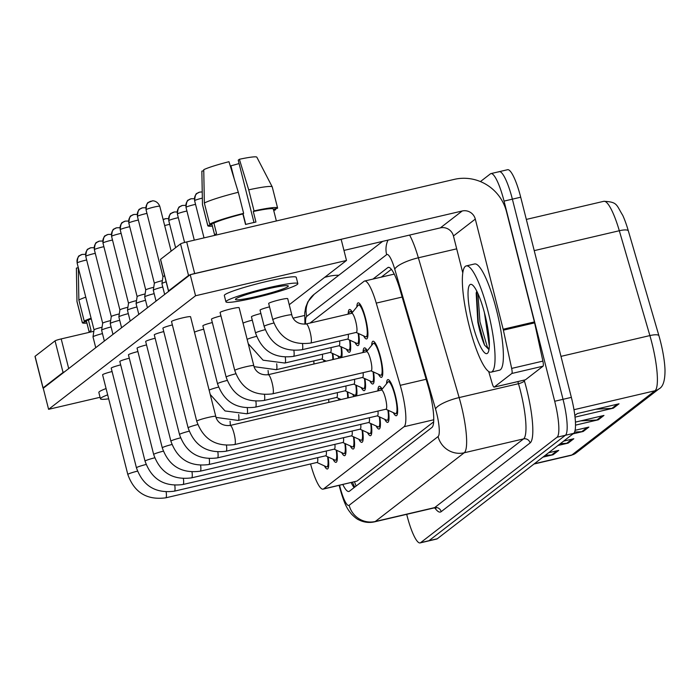 <?xml version="1.0" encoding="UTF-8"?>
<svg xmlns="http://www.w3.org/2000/svg" width="700" height="700" viewBox="0 0 700 700"><rect width="100%" height="100%" fill="white"/><g stroke="black" fill="none" stroke-linecap="round" stroke-linejoin="round"><path stroke-width="1.05" d="M356.834 306.95A18.55 3.701 76.8 0 1 358.146 302.838A18.55 3.701 76.8 0 1 365.575 318.421A18.55 3.701 76.8 0 1 366.59 338.957A18.55 3.701 76.8 0 1 363.589 335.851M348.215 313.609A18.55 3.701 76.8 0 1 349.536 309.496A18.55 3.701 76.8 0 1 352.424 312.384M371.691 345.336A18.55 3.701 76.8 0 1 373.012 341.224A18.55 3.701 76.8 0 1 380.433 356.808A18.55 3.701 76.8 0 1 381.456 377.344A18.55 3.701 76.8 0 1 378.455 374.238M363.081 351.995A18.55 3.701 76.8 0 1 364.394 347.882A18.55 3.701 76.8 0 1 367.281 350.77M377.947 390.381A18.55 3.701 76.8 0 1 379.26 386.269A18.55 3.701 76.8 0 1 382.148 389.156M386.558 383.731A18.55 3.701 76.8 0 1 387.87 379.61A18.55 3.701 76.8 0 1 395.299 395.203A18.55 3.701 76.8 0 1 396.322 415.73A18.55 3.701 76.8 0 1 393.312 412.632M310.564 463.96A32.734 6.527 -103.2 0 0 323.059 489.151L356.991 481.084L433.65 421.846M323.059 489.151A32.734 6.527 -103.2 0 0 323.61 488.889L404.049 426.72A32.734 6.527 -103.2 0 0 400.234 385.332L376.25 303.109A32.734 6.527 -103.2 0 0 364.621 281.024A32.734 6.527 -103.2 0 0 364.079 281.286L310.039 323.05M358.689 333.611A18.55 3.701 76.8 0 1 357.98 345.616A18.55 3.701 76.8 0 1 354.979 342.51M341.46 346.92A18.55 3.701 76.8 0 1 341.74 357.499M339.229 358.085A18.55 3.701 76.8 0 1 337.75 355.819M332.841 353.579A18.55 3.701 76.8 0 1 333.436 359.441M324.231 360.238A18.55 3.701 76.8 0 1 324.415 361.55M350.07 340.261A18.55 3.701 76.8 0 1 349.361 352.266A18.55 3.701 76.8 0 1 346.36 349.169M339.098 398.624A18.55 3.701 76.8 0 1 339.281 399.936M347.707 391.965A18.55 3.701 76.8 0 1 348.303 397.828M356.317 385.306A18.55 3.701 76.8 0 1 356.606 395.885M354.095 396.48A18.55 3.701 76.8 0 1 352.608 394.214M364.936 378.656A18.55 3.701 76.8 0 1 364.227 390.661A18.55 3.701 76.8 0 1 361.226 387.555M373.546 371.998A18.55 3.701 76.8 0 1 372.846 384.002A18.55 3.701 76.8 0 1 369.836 380.896M336.726 450.327A18.55 3.701 76.8 0 1 336.017 462.332A18.55 3.701 76.8 0 1 333.016 459.226M345.345 443.669A18.55 3.701 76.8 0 1 344.636 455.674A18.55 3.701 76.8 0 1 341.635 452.567M353.955 437.01A18.55 3.701 76.8 0 1 353.246 449.015A18.55 3.701 76.8 0 1 350.245 445.918M362.574 430.36A18.55 3.701 76.8 0 1 361.865 442.365A18.55 3.701 76.8 0 1 358.864 439.259M371.184 423.701A18.55 3.701 76.8 0 1 370.475 435.706A18.55 3.701 76.8 0 1 367.474 432.6M379.803 417.043A18.55 3.701 76.8 0 1 379.094 429.047A18.55 3.701 76.8 0 1 376.092 425.941M388.412 410.384A18.55 3.701 76.8 0 1 387.704 422.389A18.55 3.701 76.8 0 1 384.703 419.291M328.116 456.986A18.55 3.701 76.8 0 1 327.408 468.991A18.55 3.701 76.8 0 1 324.406 465.885M480.427 181.58L490.403 173.871A32.734 6.527 76.8 0 1 490.945 173.6A32.734 6.527 76.8 0 1 504.052 201.101L554.697 401.266L563.028 399.315A32.734 6.527 76.8 0 1 565.372 435.295L428.96 540.706A32.734 6.527 76.8 0 1 428.418 540.969A32.734 6.527 76.8 0 0 428.96 540.706L565.372 435.295A32.734 6.527 76.8 0 0 563.028 399.315L512.374 199.159L563.028 399.315L571.358 397.373A32.734 6.527 76.8 0 1 573.702 433.344L437.29 538.755A32.734 6.527 76.8 0 1 436.748 539.026L420.088 542.92A32.734 6.527 76.8 0 1 406.98 515.419L406.709 514.334M498.733 171.92A32.734 6.527 76.8 0 1 499.275 171.657A32.734 6.527 76.8 0 1 512.374 199.159A32.734 6.527 76.8 0 0 499.275 171.657L507.605 169.706A32.734 6.527 76.8 0 1 520.704 197.207L571.358 397.373M595.805 409.229L611.905 408.371A8.724 8.514 52.3 0 0 613.384 408.161L619.036 403.795L577.395 413.534L574.822 415.511M575.015 417.139L613.384 408.161M580.729 420.875L596.829 420.026A8.724 8.514 52.3 0 0 598.308 419.808L603.96 415.441L575.418 422.118M575.496 425.145L598.308 419.808M545.282 455.298L551.609 454.965A8.724 8.514 52.3 0 0 553.087 454.755L558.74 450.389L548.564 452.769M542.911 457.135L553.087 454.755M560.359 443.651L566.685 443.319A8.724 8.514 52.3 0 0 568.164 443.109L573.816 438.743L563.64 441.123M557.988 445.489L568.164 443.109M574.586 432.049L581.753 431.672A8.724 8.514 52.3 0 0 583.231 431.463L588.884 427.088L575.076 430.316M573.055 433.842L583.231 431.463M603.811 201.303C617.654 201.941 616.149 204.68 622.746 215.355A35.788 7.131 76.8 0 1 628.303 230.755L658.884 335.589A35.788 7.131 76.8 0 1 665 370.125C665.061 380.599 663.058 386.846 658.989 388.868A10.911 10.649 -127.7 0 1 654.981 390.766A43.636 8.697 -103.2 0 0 649.889 335.58L619.316 230.737A43.636 8.697 -103.2 0 0 603.811 201.303L526.321 219.415M342.825 484.531A32.734 6.527 -103.2 0 0 348.871 491.488A32.734 6.527 -103.2 0 0 349.422 491.225L431.944 427.455A32.734 6.527 -103.2 0 0 428.12 386.059L399.945 289.441A32.734 6.527 -103.2 0 0 388.308 267.365A32.734 6.527 -103.2 0 0 387.765 267.627L372.96 279.072M354.121 487.585A32.734 6.527 76.8 0 1 351.146 482.589M554.697 401.266A32.734 6.527 76.8 0 1 557.043 437.238L420.63 542.657A32.734 6.527 76.8 0 1 420.088 542.92M381.281 277.13L391.387 269.316M317.669 457.66A9.818 1.96 76.8 0 1 317.091 462.438L165.725 497.831A9.818 1.96 76.8 0 0 165.996 497.648A9.818 1.96 76.8 0 0 166.171 491.969M327.6 456.75A16.363 3.264 76.8 0 1 326.909 466.865A16.363 3.264 76.8 0 1 326.384 466.795L316.942 462.472M95.743 347.699L93.004 336.892A9.818 0.875 -14.2 0 1 93.004 336.858A9.818 0.875 -14.2 0 1 93.161 336.674A9.818 0.875 -14.2 0 1 102.471 333.594M94.054 329.901A7.087 0.63 -14.2 0 1 94.054 329.875A7.087 0.63 -14.2 0 1 94.159 329.744A7.087 0.63 -14.2 0 1 102.06 327.233M326.279 451.001A9.818 1.96 76.8 0 1 325.701 455.779L174.344 491.173A9.818 1.96 76.8 0 0 174.606 490.989A9.818 1.96 76.8 0 0 174.79 485.31M336.219 450.091A16.363 3.264 76.8 0 1 335.527 460.206A16.363 3.264 76.8 0 1 334.994 460.136L325.561 455.814M104.361 341.049L101.623 330.234A9.818 0.875 -14.2 0 1 101.623 330.199A9.818 0.875 -14.2 0 1 101.771 330.015A9.818 0.875 -14.2 0 1 111.09 326.944M90.877 247.765A7.087 6.921 52.3 0 0 85.846 256.191A7.087 0.63 -14.2 0 0 85.741 256.349L102.664 323.234A7.087 0.63 -14.2 0 1 102.664 323.216A7.087 0.63 -14.2 0 1 102.777 323.085A7.087 0.63 -14.2 0 1 110.679 320.582M334.898 444.342A9.818 1.96 76.8 0 1 334.32 449.12L182.954 484.514A9.818 1.96 76.8 0 0 183.225 484.339A9.818 1.96 76.8 0 0 183.4 478.651M344.829 443.433A16.363 3.264 76.8 0 1 344.137 453.548A16.363 3.264 76.8 0 1 343.613 453.477L334.171 449.155M112.971 334.39L110.233 323.575A9.818 0.875 -14.2 0 1 110.233 323.549A9.818 0.875 -14.2 0 1 110.39 323.356A9.818 0.875 -14.2 0 1 119.7 320.285M110.233 323.549L111.282 316.566A7.087 0.63 -14.2 0 1 111.282 316.566A7.087 0.63 -14.2 0 1 111.388 316.426A7.087 0.63 -14.2 0 1 119.289 313.924M343.507 437.692A9.818 1.96 76.8 0 1 342.93 442.47L191.572 477.855A9.818 1.96 76.8 0 0 191.835 477.68A9.818 1.96 76.8 0 0 192.019 471.992M353.447 436.783A16.363 3.264 76.8 0 1 352.756 446.898A16.363 3.264 76.8 0 1 352.223 446.819L342.79 442.505M121.581 327.731L118.851 316.916A9.818 0.875 -14.2 0 1 118.851 316.89A9.818 0.875 -14.2 0 1 119 316.706A9.818 0.875 -14.2 0 1 128.319 313.626M108.106 234.447A7.087 6.921 52.3 0 0 103.075 242.874A7.087 0.63 -14.2 0 0 102.97 243.031L119.893 309.916A7.087 0.63 -14.2 0 1 119.893 309.908A7.087 0.63 -14.2 0 1 120.006 309.776A7.087 0.63 -14.2 0 1 127.907 307.265M352.126 431.034A9.818 1.96 76.8 0 1 351.549 435.811L200.183 471.205A9.818 1.96 76.8 0 0 200.454 471.021A9.818 1.96 76.8 0 0 200.629 465.334M362.058 430.124A16.363 3.264 76.8 0 1 361.366 440.239A16.363 3.264 76.8 0 1 360.841 440.16L351.4 435.846M130.2 321.072L127.461 310.266A9.818 0.875 -14.2 0 1 127.461 310.231A9.818 0.875 -14.2 0 1 127.61 310.047A9.818 0.875 -14.2 0 1 136.929 306.967M116.725 227.789A7.087 6.921 52.3 0 0 111.694 236.224A7.087 0.63 -14.2 0 0 111.58 236.381L128.502 303.266A7.087 0.63 -14.2 0 1 128.511 303.249A7.087 0.63 -14.2 0 1 128.616 303.118A7.087 0.63 -14.2 0 1 136.518 300.606M328.65 399.297A9.818 1.96 76.8 0 1 328.738 402.404M338.581 398.387A16.363 3.264 76.8 0 1 338.791 400.05M313.784 360.911A9.818 1.96 76.8 0 1 313.88 364.017M323.724 360.001A16.363 3.264 76.8 0 1 323.934 361.664M322.394 354.252A9.818 1.96 76.8 0 1 321.825 359.03L276.229 369.696A9.818 1.96 76.8 0 0 276.491 369.512A9.818 1.96 76.8 0 0 276.666 363.825M332.334 353.342A16.363 3.264 76.8 0 1 332.806 359.59M331.012 347.594A9.818 1.96 76.8 0 1 330.435 352.371L284.839 363.037A9.818 1.96 76.8 0 0 285.101 362.854A9.818 1.96 76.8 0 0 285.285 357.175M340.953 346.684A16.363 3.264 76.8 0 1 340.252 356.799A16.363 3.264 76.8 0 1 339.727 356.729L330.286 352.406M488.119 311.745A54.547 10.876 76.8 0 1 491.12 372.146A54.547 10.876 76.8 0 1 469.28 326.305A54.547 10.876 76.8 0 1 466.279 265.912A54.547 10.876 76.8 0 1 488.119 311.745M466.279 265.912L474.609 263.961A54.547 10.876 76.8 0 1 496.449 309.803A54.547 10.876 76.8 0 1 499.45 370.195L491.12 372.146M484.409 312.602L489.317 345.861M472.552 323.776A35.569 7.096 76.8 0 1 472.176 284.786A35.569 7.096 76.8 0 1 484.846 314.283A35.569 7.096 76.8 0 1 488.031 352.608A35.569 7.096 76.8 0 1 472.552 323.776M476.831 291.244L476.175 292.994L477.82 322.105C479.815 331.817 482.064 339.483 484.566 345.109L488.976 349.615M488.154 330.61A24.666 4.918 76.8 0 1 486.517 325.824M477.942 293.589L479.946 321.729L487.323 346.99L489.037 349.274M476.595 291.734L478.293 322.114L484.566 345.109M338.817 275.249A43.636 42.586 52.3 0 0 328.738 276.351L324.721 277.296M42.998 388.01L35 356.414A5.451 0.481 -14.2 0 1 35.087 356.291L43.076 387.896A5.451 0.481 165.8 0 0 42.998 388.01A5.451 0.481 165.8 0 0 43.479 388.089M64.531 371.822A5.451 0.481 165.8 0 0 63.053 372.461L55.055 340.856L35.087 356.291M55.055 340.856A5.451 0.481 -14.2 0 1 61.206 338.914L68.714 368.594M93.844 331.275L61.206 338.914M63.053 372.461L43.076 387.896M293.151 318.15L304.579 315.481M511.831 373.476A5.451 1.085 -103.2 0 0 511.656 368.41L503.387 330.172A5.451 1.085 -103.2 0 0 503.169 329.245L534.398 321.939A5.451 1.085 76.8 0 1 534.616 322.866L542.885 361.113A5.451 1.085 76.8 0 1 543.06 366.179L511.831 373.476L494.218 387.091L525.446 379.794A5.451 1.085 76.8 0 1 525.35 379.838A5.451 1.085 76.8 0 1 525.254 379.838M543.06 366.179L525.446 379.794M534.398 321.939L506.529 211.785A43.636 42.586 52.3 0 0 454.221 179.384L186.681 241.938L194.679 273.543L462.219 210.989A10.911 10.649 -127.7 0 1 475.3 219.091L503.169 329.245M168.481 291.043L160.484 259.438A5.451 0.481 -14.2 0 1 160.562 259.315L168.56 290.92A5.451 0.481 165.8 0 0 168.481 291.043A5.451 0.481 165.8 0 0 168.963 291.121M190.006 274.855A5.451 0.481 165.8 0 0 188.536 275.485L180.539 243.889L160.562 259.315M180.539 243.889A5.451 0.481 -14.2 0 1 186.681 241.938M188.536 275.485L168.56 290.92M343.963 250.416L440.361 227.876A10.911 10.649 -127.7 0 1 453.442 235.979L462.805 272.974M194.679 273.543A5.451 0.481 165.8 0 0 191.371 274.418M488.705 371.534L492.188 383.46A5.451 1.085 -103.2 0 0 494.121 387.135A5.451 1.085 -103.2 0 0 494.218 387.091M268.817 303.266A9.818 0.875 165.8 0 0 268.669 303.485L272.773 319.707A9.818 0.875 -14.2 0 1 273.053 319.41A9.818 0.875 -14.2 0 1 283.99 315.989A9.818 0.875 -14.2 0 1 291.812 314.895L287.709 298.672A9.818 0.875 165.8 0 0 278.933 299.994A9.818 0.875 165.8 0 0 268.817 303.266M269.517 306.854A9.818 0.875 165.8 0 0 260.207 309.925A9.818 0.875 165.8 0 0 260.059 310.144L264.162 326.366A9.818 0.875 -14.2 0 1 264.434 326.06A9.818 0.875 -14.2 0 1 273.805 323.024M260.908 313.504A9.818 0.875 165.8 0 0 251.589 316.584A9.818 0.875 165.8 0 0 251.44 316.803L255.544 333.025A9.818 0.875 -14.2 0 1 255.824 332.719A9.818 0.875 -14.2 0 1 265.195 329.683M220.246 312.305A9.818 0.875 165.8 0 0 220.097 312.524L234.754 370.466A9.818 0.875 -14.2 0 1 235.034 370.16A9.818 0.875 -14.2 0 1 245.971 366.748A9.818 0.875 -14.2 0 1 253.794 365.645L239.129 307.711A9.818 0.875 165.8 0 0 230.361 309.033A9.818 0.875 165.8 0 0 220.246 312.305M220.946 315.884A9.818 0.875 165.8 0 0 211.627 318.964A9.818 0.875 165.8 0 0 211.479 319.183L226.144 377.125A9.818 0.875 -14.2 0 1 226.415 376.819A9.818 0.875 -14.2 0 1 235.786 373.783M212.327 322.543A9.818 0.875 165.8 0 0 203.018 325.623A9.818 0.875 165.8 0 0 202.869 325.841L217.525 383.784A9.818 0.875 -14.2 0 1 217.805 383.477A9.818 0.875 -14.2 0 1 227.176 380.441M171.666 321.344A9.818 0.875 165.8 0 0 171.518 321.562L196.735 421.216A9.818 0.875 -14.2 0 1 196.884 421.006A9.818 0.875 -14.2 0 1 197.006 420.919A9.818 0.875 -14.2 0 1 207.296 417.655A9.818 0.875 -14.2 0 1 215.775 416.404L190.558 316.741A9.818 0.875 165.8 0 0 181.781 318.071A9.818 0.875 165.8 0 0 171.666 321.344M172.366 324.922A9.818 0.875 165.8 0 0 163.056 328.002A9.818 0.875 165.8 0 0 162.907 328.221L188.125 427.875A9.818 0.875 -14.2 0 1 188.274 427.656A9.818 0.875 -14.2 0 1 188.396 427.569A9.818 0.875 -14.2 0 1 197.768 424.541M163.756 331.581A9.818 0.875 165.8 0 0 154.438 334.661A9.818 0.875 165.8 0 0 154.289 334.871L179.506 434.534A9.818 0.875 -14.2 0 1 179.655 434.315A9.818 0.875 -14.2 0 1 179.778 434.227A9.818 0.875 -14.2 0 1 189.157 431.191M155.138 338.24A9.818 0.875 165.8 0 0 145.827 341.311A9.818 0.875 165.8 0 0 145.679 341.53L170.896 441.192A9.818 0.875 -14.2 0 1 171.045 440.974A9.818 0.875 -14.2 0 1 171.168 440.886A9.818 0.875 -14.2 0 1 180.539 437.85M146.528 344.899A9.818 0.875 165.8 0 0 137.209 347.97A9.818 0.875 165.8 0 0 137.06 348.189L162.278 447.851A9.818 0.875 -14.2 0 1 162.426 447.632A9.818 0.875 -14.2 0 1 162.558 447.545A9.818 0.875 -14.2 0 1 171.929 444.509M137.909 351.549A9.818 0.875 165.8 0 0 128.599 354.629A9.818 0.875 165.8 0 0 128.45 354.848L153.668 454.501A9.818 0.875 -14.2 0 1 153.816 454.282A9.818 0.875 -14.2 0 1 153.939 454.204A9.818 0.875 -14.2 0 1 163.31 451.168M129.299 358.207A9.818 0.875 165.8 0 0 119.98 361.287A9.818 0.875 165.8 0 0 119.831 361.506L145.049 461.16A9.818 0.875 -14.2 0 1 145.197 460.941A9.818 0.875 -14.2 0 1 145.329 460.854A9.818 0.875 -14.2 0 1 154.7 457.817M120.68 364.866A9.818 0.875 165.8 0 0 111.37 367.938A9.818 0.875 165.8 0 0 111.221 368.156L136.439 467.819A9.818 0.875 -14.2 0 1 136.588 467.6A9.818 0.875 -14.2 0 1 136.71 467.512A9.818 0.875 -14.2 0 1 146.081 464.476M112.07 371.525A9.818 0.875 165.8 0 0 102.751 374.596A9.818 0.875 165.8 0 0 102.603 374.815L127.82 474.477A9.818 0.875 -14.2 0 1 127.969 474.259A9.818 0.875 -14.2 0 1 128.1 474.171A9.818 0.875 -14.2 0 1 137.471 471.135M252.289 320.162A9.818 0.875 165.8 0 0 243.049 323.19M289.24 304.719L346.5 260.461L195.554 295.759L48.597 409.325L100.065 397.294M203.718 329.201A9.818 0.875 165.8 0 0 194.469 332.229M346.5 260.461L341.171 239.391L190.225 274.689L43.26 388.255L48.597 409.325M195.554 295.759L190.225 274.689M91.245 318.824A31.64 2.809 165.8 0 0 88.419 320.075L91.087 330.61A31.64 2.809 165.8 0 0 89.688 331.441A31.64 2.809 165.8 0 0 89.197 332.062L86.538 321.527A31.64 2.809 165.8 0 0 86.546 321.615A31.64 2.809 165.8 0 0 86.572 321.685M106.076 388.544A37.091 3.299 165.8 0 0 99.418 391.659A37.091 3.299 165.8 0 0 98.849 392.481L100.45 398.799A37.091 3.299 165.8 0 0 108.675 398.825M107.678 394.861A37.091 3.299 165.8 0 0 101.01 397.976A37.091 3.299 165.8 0 0 100.45 398.799M91.096 318.211A36.006 3.194 165.8 0 0 84.201 321.064L78.864 299.994L78.286 267.575M88.419 320.075L84.201 321.064M85.767 297.15A36.006 3.194 165.8 0 0 78.864 299.994M78.286 267.671L76.379 268.118L76.983 301.446L82.311 322.516L86.538 321.527M82.311 322.516A36.006 3.194 165.8 0 0 82.311 322.683A36.006 3.194 165.8 0 0 86.914 323.094M76.983 301.446A36.006 3.194 165.8 0 0 76.974 301.543A36.006 3.194 165.8 0 0 76.983 301.613L82.311 322.683M235.865 298.812A27.274 2.424 165.8 0 0 235.445 299.425A27.274 2.424 165.8 0 0 259.822 295.741A27.274 2.424 165.8 0 0 287.919 286.641A27.274 2.424 165.8 0 0 288.33 286.037A27.274 2.424 165.8 0 0 263.961 289.721A27.274 2.424 165.8 0 0 235.865 298.812M245.752 224.42L243.066 213.789M234.307 179.191L230.921 165.812A21.823 1.934 165.8 0 0 239.076 163.546M238.306 192.281A36.006 3.194 165.8 0 0 204.347 203.026L203.752 169.689A28.367 2.52 165.8 0 1 228.97 161.709L238.306 192.281L243.635 213.351L242.874 213.938A31.64 2.809 165.8 0 0 213.903 223.107L216.562 233.642A31.64 2.809 165.8 0 0 215.171 234.474A31.64 2.809 165.8 0 0 214.681 235.095L212.021 224.56A31.64 2.809 165.8 0 0 212.021 224.639A31.64 2.809 165.8 0 0 212.056 224.718M256.874 157.264A28.367 2.52 165.8 0 0 256.848 157.194L272.248 186.918A36.006 3.194 165.8 0 1 272.265 186.979L277.602 208.049A36.006 3.194 165.8 0 1 277.594 208.215L273.385 209.195A31.64 2.809 165.8 0 0 273.368 209.116A31.64 2.809 165.8 0 0 253.286 211.505L254.047 210.91L248.719 189.84L239.382 159.276L238.219 160.169L253.986 222.469M242.874 213.938L245.543 224.473A31.64 2.809 165.8 0 1 255.946 222.04L253.286 211.505M297.85 283.631L296.249 277.314A37.091 3.299 165.8 0 0 263.104 282.319A37.091 3.299 165.8 0 0 224.892 294.683A37.091 3.299 165.8 0 0 224.332 295.505L225.925 301.831A37.091 3.299 165.8 0 0 259.079 296.826A37.091 3.299 165.8 0 0 297.281 284.454A37.091 3.299 165.8 0 0 297.85 283.631A37.091 3.299 165.8 0 0 264.705 288.636A37.091 3.299 165.8 0 0 226.494 301.009A37.091 3.299 165.8 0 0 225.925 301.831M273.63 210.157L275.713 209.668L275.467 208.705M273.744 210.595A36.006 3.194 165.8 0 0 275.713 209.668M277.602 208.049A36.006 3.194 165.8 0 0 254.047 210.91M243.635 213.351A36.006 3.194 165.8 0 0 209.685 224.088L204.347 203.026M213.903 223.107L209.685 224.088M272.248 186.918A36.006 3.194 165.8 0 0 248.719 189.84M256.848 157.194A28.367 2.52 165.8 0 0 239.382 159.276M230.921 165.812L230.352 166.25M203.77 170.704L201.862 171.141L202.466 204.479L207.795 225.549L212.021 224.56M207.795 225.549A36.006 3.194 165.8 0 0 207.795 225.715A36.006 3.194 165.8 0 0 212.398 226.118M202.466 204.479A36.006 3.194 165.8 0 0 202.457 204.575A36.006 3.194 165.8 0 0 202.466 204.645L207.795 225.715M337.26 392.648A9.818 1.96 76.8 0 1 336.683 397.416L238.201 420.446A9.818 1.96 76.8 0 0 238.473 420.262A9.818 1.96 76.8 0 0 238.648 414.584M347.2 391.738A16.363 3.264 76.8 0 1 347.672 397.976M360.736 424.375A9.818 1.96 76.8 0 1 360.159 429.152L208.801 464.546A9.818 1.96 76.8 0 0 209.064 464.363A9.818 1.96 76.8 0 0 209.248 458.684M370.676 423.465A16.363 3.264 76.8 0 1 369.976 433.58A16.363 3.264 76.8 0 1 369.451 433.51L360.019 429.188M138.81 314.414L136.08 303.608A9.818 0.875 -14.2 0 1 136.08 303.572A9.818 0.875 -14.2 0 1 136.229 303.389A9.818 0.875 -14.2 0 1 145.548 300.309M125.335 221.13A7.087 6.921 52.3 0 0 120.304 229.565A7.087 0.63 -14.2 0 0 120.199 229.723L137.121 296.608A7.087 0.63 -14.2 0 1 137.121 296.59A7.087 0.63 -14.2 0 1 137.235 296.459A7.087 0.63 -14.2 0 1 145.136 293.947M369.355 417.716A9.818 1.96 76.8 0 1 368.777 422.494L217.411 457.887A9.818 1.96 76.8 0 0 217.683 457.704A9.818 1.96 76.8 0 0 217.857 452.025M379.286 416.806A16.363 3.264 76.8 0 1 378.595 426.921A16.363 3.264 76.8 0 1 378.07 426.851L368.629 422.529M147.429 307.764L144.69 296.949A9.818 0.875 -14.2 0 1 144.69 296.914A9.818 0.875 -14.2 0 1 144.839 296.73A9.818 0.875 -14.2 0 1 154.157 293.659M145.74 289.957A7.087 0.63 -14.2 0 1 145.74 289.94A7.087 0.63 -14.2 0 1 145.845 289.8A7.087 0.63 -14.2 0 1 153.746 287.297M377.965 411.058A9.818 1.96 76.8 0 1 377.387 415.835L226.03 451.229A9.818 1.96 76.8 0 0 226.293 451.054A9.818 1.96 76.8 0 0 226.476 445.366M387.905 410.156A16.363 3.264 76.8 0 1 387.205 420.262A16.363 3.264 76.8 0 1 386.68 420.192L377.248 415.87M156.039 301.105L153.309 290.29A9.818 0.875 -14.2 0 1 153.309 290.264A9.818 0.875 -14.2 0 1 153.457 290.071A9.818 0.875 -14.2 0 1 162.768 287M154.35 283.308A7.087 0.63 -14.2 0 1 154.35 283.281A7.087 0.63 -14.2 0 1 154.464 283.15A7.087 0.63 -14.2 0 1 162.365 280.639M377.431 391.02L379.312 388.692A16.363 3.264 76.8 0 1 379.759 388.395A16.363 3.264 76.8 0 1 381.614 389.812M230.169 425.451L381.535 390.058A9.818 1.96 76.8 0 1 385.464 398.309A9.818 1.96 76.8 0 1 386.006 409.185L234.64 444.57A9.818 1.96 76.8 0 0 234.902 444.395A9.818 1.96 76.8 0 0 234.098 433.703A9.818 1.96 76.8 0 0 230.169 425.451C220.115 426.484 216.344 419.72 215.775 416.404M381.386 390.092L387.931 382.043A16.363 3.264 76.8 0 1 388.369 381.736A16.363 3.264 76.8 0 1 394.922 395.491A16.363 3.264 76.8 0 1 395.824 413.613A16.363 3.264 76.8 0 1 395.299 413.534L385.858 409.22M164.657 294.446L161.919 283.64A9.818 0.875 -14.2 0 1 161.919 283.605A9.818 0.875 -14.2 0 1 162.067 283.421A9.818 0.875 -14.2 0 1 166.145 281.811M151.183 201.162A7.087 6.921 52.3 0 0 146.143 209.589A7.087 0.63 -14.2 0 0 146.037 209.746L162.96 276.631A7.087 0.63 -14.2 0 1 162.969 276.623A7.087 0.63 -14.2 0 1 163.074 276.491A7.087 0.63 -14.2 0 1 164.623 275.791M345.87 385.989A9.818 1.96 76.8 0 1 345.301 390.766L246.82 413.787A9.818 1.96 76.8 0 0 247.082 413.613A9.818 1.96 76.8 0 0 247.266 407.925M355.81 385.079A16.363 3.264 76.8 0 1 355.119 395.194A16.363 3.264 76.8 0 1 354.585 395.115L345.152 390.801M354.489 379.33A9.818 1.96 76.8 0 1 353.911 384.108L255.43 407.137A9.818 1.96 76.8 0 0 255.701 406.954A9.818 1.96 76.8 0 0 255.876 401.266M364.429 378.42A16.363 3.264 76.8 0 1 363.729 388.535A16.363 3.264 76.8 0 1 363.204 388.456L353.762 384.142M363.099 372.671A9.818 1.96 76.8 0 1 362.53 377.449L264.049 400.479A9.818 1.96 76.8 0 0 264.311 400.295A9.818 1.96 76.8 0 0 264.495 394.616M373.039 371.761A16.363 3.264 76.8 0 1 372.348 381.876A16.363 3.264 76.8 0 1 371.814 381.806L362.381 377.484M362.565 352.634L364.455 350.306A16.363 3.264 76.8 0 1 364.892 350.009A16.363 3.264 76.8 0 1 366.756 351.426M268.188 374.701L366.669 351.671A9.818 1.96 76.8 0 1 370.598 359.922A9.818 1.96 76.8 0 1 371.14 370.79L272.659 393.82A9.818 1.96 76.8 0 0 272.93 393.636A9.818 1.96 76.8 0 0 272.125 382.944A9.818 1.96 76.8 0 0 268.188 374.701C258.142 375.725 254.362 368.961 253.794 365.645M366.52 351.706L373.065 343.648A16.363 3.264 76.8 0 1 373.511 343.35A16.363 3.264 76.8 0 1 380.056 357.096A16.363 3.264 76.8 0 1 380.957 375.217A16.363 3.264 76.8 0 1 380.433 375.148L370.991 370.825M339.623 340.944A9.818 1.96 76.8 0 1 339.045 345.721L293.449 356.379A9.818 1.96 76.8 0 0 293.72 356.195A9.818 1.96 76.8 0 0 293.895 350.516M349.562 340.034A16.363 3.264 76.8 0 1 348.871 350.14A16.363 3.264 76.8 0 1 348.338 350.07L338.905 345.748M348.241 334.285A9.818 1.96 76.8 0 1 347.664 339.062L302.067 349.72A9.818 1.96 76.8 0 0 302.33 349.545A9.818 1.96 76.8 0 0 302.514 343.858M358.172 333.375A16.363 3.264 76.8 0 1 357.481 343.49A16.363 3.264 76.8 0 1 356.956 343.411L347.515 339.098M347.699 314.239L349.589 311.92A16.363 3.264 76.8 0 1 350.026 311.614A16.363 3.264 76.8 0 1 351.89 313.031M306.206 323.942L351.803 313.285A9.818 1.96 76.8 0 1 355.74 321.536A9.818 1.96 76.8 0 1 356.274 332.404L310.678 343.061A9.818 1.96 76.8 0 0 310.949 342.886A9.818 1.96 76.8 0 0 310.144 332.194A9.818 1.96 76.8 0 0 306.206 323.942C296.161 324.975 292.381 318.211 291.812 314.895M351.662 313.32L358.207 305.261A16.363 3.264 76.8 0 1 358.645 304.964A16.363 3.264 76.8 0 1 365.199 318.71A16.363 3.264 76.8 0 1 366.1 336.831A16.363 3.264 76.8 0 1 365.566 336.761L356.134 332.439M354.567 481.793A32.734 31.938 52.3 0 0 356.134 486.036M356.991 481.084L323.61 488.889M402.159 297.045L376.25 303.109M426.142 379.269L400.234 385.332M433.729 419.781L404.049 426.72M628.303 230.755A10.911 2.8 163.7 0 0 619.316 230.737L534.222 250.635M658.884 335.589A10.911 2.8 163.7 0 0 649.889 335.58L560.98 356.37M534.336 463.759L571.9 454.983A10.911 10.649 52.3 0 0 575.899 453.075L571.165 455.332A43.636 8.697 -103.2 0 0 571.9 454.983L654.981 390.766L573.974 409.71M573.702 433.344L557.043 437.238M437.29 538.755L420.63 542.657M520.704 197.207L504.052 201.101M587.16 427.499L581.753 431.672M572.084 439.145L566.685 443.319M557.008 450.791L551.609 454.965M602.227 415.852L596.829 420.026M617.304 404.197L611.905 408.371M339.596 485.293A21.823 4.349 -103.2 0 0 340.051 487.13A21.823 4.349 -103.2 0 0 349.151 505.286L438.078 436.564A21.823 4.349 -103.2 0 0 436.511 412.58A21.823 4.349 -103.2 0 0 435.531 408.966L394.756 269.185A21.823 4.349 -103.2 0 0 386.645 254.642L306.749 316.382A21.823 4.349 -103.2 0 0 305.611 324.065M409.605 235.069A43.636 8.697 76.8 0 1 418.364 257.793L459.139 397.574A43.636 8.697 76.8 0 1 461.099 404.801A43.636 8.697 76.8 0 1 464.231 452.769L375.296 521.491A43.636 8.697 76.8 0 1 374.57 521.841L433.912 507.972A43.636 8.697 -103.2 0 0 434.639 507.614L523.565 438.891A43.636 8.697 -103.2 0 0 520.441 390.933A43.636 8.697 -103.2 0 0 518.472 383.696L517.86 381.588M524.16 380.118L524.379 380.852A49.096 9.791 76.8 0 1 530.101 442.942L441.175 511.665A5.451 5.32 52.3 0 0 434.639 507.614L375.296 521.491A21.823 21.297 -127.7 0 1 349.151 505.286M524.379 380.852A5.451 1.4 -16.3 0 1 518.472 383.696L459.139 397.574A21.823 5.609 163.7 0 0 435.531 408.966M441.175 511.665A49.096 9.791 76.8 0 1 434.822 507.885M438.078 436.564A21.823 21.297 -127.7 0 0 464.231 452.769L523.565 438.891A5.451 5.32 52.3 0 1 530.101 442.942M394.756 269.185A21.823 5.609 163.7 0 1 418.364 257.793L456.698 248.832M386.645 254.642A21.823 21.297 -127.7 0 1 388.01 240.118M306.749 316.382A21.823 21.297 -127.7 0 1 314.23 294.254L307.877 301.787L305.725 307.239L304.727 312.926L304.946 324.161M388.92 267.365L387.765 267.627M82.267 254.415A7.087 6.921 52.3 0 0 79.66 255.657C78.409 255.483 77.56 257.933 77.123 263.007A7.087 0.63 -14.2 0 1 77.236 262.85A7.087 0.63 -14.2 0 1 86.66 259.998M85.531 254.345L82.197 254.406L79.66 255.657A7.087 6.921 52.3 0 0 77.236 262.85M85.846 256.191A7.087 0.63 -14.2 0 1 95.279 253.339M99.496 241.106A7.087 6.921 52.3 0 0 96.889 242.34C95.638 242.165 94.789 244.615 94.351 249.69A7.087 0.63 -14.2 0 1 94.465 249.532A7.087 0.63 -14.2 0 1 103.889 246.689M102.76 241.027L99.418 241.098L96.889 242.34A7.087 6.921 52.3 0 0 94.465 249.532M103.075 242.874A7.087 0.63 -14.2 0 1 112.508 240.03M111.694 236.224A7.087 0.63 -14.2 0 1 121.117 233.371M230.037 421.243A9.818 1.96 76.8 0 1 230.256 425.434M268.056 370.484A9.818 1.96 76.8 0 1 268.284 374.675M247.152 339.412A9.818 0.875 -14.2 0 1 247.205 339.377A9.818 0.875 -14.2 0 1 256.585 336.341M462.219 210.989L440.361 227.876M475.3 219.091L453.442 235.979M534.616 322.866L503.387 330.172M511.656 368.41L542.885 361.113M165.296 218.75A7.087 6.921 52.3 0 0 163.17 219.651L165.891 218.601L168.56 218.68M164.675 225.584A7.087 0.63 -14.2 0 1 169.697 224.332M120.304 229.565A7.087 0.63 -14.2 0 1 129.736 226.713M133.954 214.48A7.087 6.921 52.3 0 0 131.346 215.714C130.095 215.539 129.246 217.989 128.809 223.064A7.087 0.63 -14.2 0 1 128.923 222.906A7.087 0.63 -14.2 0 1 138.346 220.054M137.209 214.401L133.875 214.471L131.346 215.714A7.087 6.921 52.3 0 0 128.923 222.906M142.564 207.821A7.087 6.921 52.3 0 0 139.965 209.055C138.705 208.88 137.865 211.33 137.428 216.405A7.087 0.63 -14.2 0 1 137.532 216.248A7.087 0.63 -14.2 0 1 146.965 213.404M145.827 207.742L142.494 207.812L139.965 209.055A7.087 6.921 52.3 0 0 137.532 216.248M146.143 209.589A7.087 0.63 -14.2 0 1 153.449 207.226A7.087 0.63 -14.2 0 1 159.784 206.273L171.141 251.142M173.915 212.1A7.087 6.921 52.3 0 0 171.308 213.334C170.056 213.159 169.207 215.609 168.77 220.684A7.087 0.63 -14.2 0 1 168.884 220.526A7.087 0.63 -14.2 0 1 178.308 217.674M177.179 212.021L174.501 211.942L171.308 213.334A7.087 6.921 52.3 0 0 168.884 220.526M209.134 390.162A9.818 0.875 -14.2 0 1 209.186 390.136A9.818 0.875 -14.2 0 1 218.558 387.1M182.525 205.441A7.087 6.921 52.3 0 0 179.926 206.675C178.666 206.5 177.826 208.95 177.389 214.025A7.087 0.63 -14.2 0 1 177.494 213.867A7.087 0.63 -14.2 0 1 186.926 211.024M185.789 205.362L182.455 205.433L179.926 206.675A7.087 6.921 52.3 0 0 177.494 213.867M191.144 198.782A7.087 6.921 52.3 0 0 188.536 200.016C187.285 199.85 186.436 202.3 185.999 207.366A7.087 0.63 -14.2 0 1 186.112 207.209A7.087 0.63 -14.2 0 1 195.536 204.365M194.399 198.704L191.065 198.774L188.536 200.016A7.087 6.921 52.3 0 0 186.112 207.209M199.754 192.124A7.087 6.921 52.3 0 0 197.155 193.366C195.895 193.191 195.055 195.641 194.617 200.716A7.087 0.63 -14.2 0 1 194.722 200.559A7.087 0.63 -14.2 0 1 202.335 198.117M202.23 191.923L199.684 192.115L197.155 193.366A7.087 6.921 52.3 0 0 194.722 200.559M352.45 482.282L354.725 487.121M394.249 274.094L364.621 281.024M658.989 388.868L575.899 453.075M571.165 455.332L533.995 464.021M339.168 485.389L339.719 487.62C345.144 506.957 348.005 509.556 351.496 514.097C354.769 517.361 357.184 519.269 358.724 519.811C363.764 522.384 369.04 523.058 374.57 521.841M435.951 508.165L433.912 507.972M490.945 173.6L499.275 171.657M382.655 241.369L314.23 294.254M127.82 474.477C134.26 492.511 146.895 500.29 165.725 497.831M326.909 466.865L328.606 466.471M77.123 263.007L94.054 329.892L93.004 336.858M85.741 256.349C86.179 251.274 87.019 248.824 88.279 248.999L90.808 247.748L94.141 247.686M136.439 467.819C142.879 485.852 155.514 493.631 174.344 491.173M335.527 460.206L337.216 459.812M102.664 323.216L101.623 330.199M145.049 461.16C151.489 479.194 164.124 486.981 182.954 484.514M344.137 453.548L345.835 453.154M94.351 249.69L111.274 316.575M102.97 243.031C103.407 237.956 104.248 235.506 105.507 235.681L108.036 234.439L111.37 234.369M153.668 454.501C160.107 472.535 172.742 480.323 191.572 477.855M352.756 446.898L354.445 446.495M119.893 309.908L118.851 316.89M111.58 236.381C112.018 231.306 112.866 228.856 114.117 229.031L116.646 227.78L119.98 227.71M162.278 447.851C168.718 465.876 181.352 473.664 200.183 471.205M361.366 440.239L363.064 439.836M128.511 303.249L127.461 310.231M254.091 366.66L276.229 369.696M321.676 359.065L326.191 361.139M248.246 343.709L263.078 360.194L284.839 363.037M340.252 356.799L341.95 356.405M494.121 387.135L525.35 379.838M86.546 321.615L89.259 332.351M76.536 276.78L76.974 301.543M273.368 209.116L276.369 220.972M212.021 224.639L214.742 235.375M202.011 179.812L202.457 204.575M216.072 417.41L238.201 420.446M336.534 397.451L341.058 399.525M120.199 229.723C120.636 224.648 121.476 222.197 122.736 222.373L125.265 221.121L128.599 221.06M170.896 441.192C177.336 459.226 189.971 467.005 208.801 464.546M369.976 433.58L371.674 433.186M137.121 296.59L136.08 303.572M179.506 434.534C185.946 452.567 198.581 460.355 217.411 457.887M378.595 426.921L380.293 426.527M128.809 223.064L145.731 289.949L144.69 296.914M188.125 427.875C194.565 445.909 207.2 453.696 226.03 451.229M387.205 420.262L388.902 419.869M379.759 388.395L381.447 388.001M137.428 216.405L154.35 283.29L153.309 290.264M146.037 209.746C146.475 204.68 147.324 202.23 148.575 202.396L152.381 200.935C151.375 200.821 157.097 199.859 159.784 206.273M196.735 421.216C203.175 439.25 215.81 447.037 234.64 444.57M395.824 413.613L397.521 413.21M388.369 381.736L390.066 381.342M162.969 276.623L161.919 283.605M210.219 394.467L225.05 410.953L246.82 413.787M355.119 395.194L356.808 394.791M168.77 220.684L175.604 247.695M217.525 383.784C223.965 401.809 236.6 409.596 255.43 407.137M363.729 388.535L365.426 388.141M177.389 214.025L184.581 242.471M226.144 377.125C232.584 395.159 245.219 402.938 264.049 400.479M372.348 381.876L374.036 381.483M364.892 350.009L366.59 349.606M185.999 207.366L194.294 240.161M234.754 370.466C241.194 388.5 253.829 396.279 272.659 393.82M380.957 375.217L382.655 374.824M373.511 343.35L375.2 342.956M194.617 200.716L204.024 237.886M255.544 333.025C261.984 351.059 274.627 358.846 293.449 356.379M348.871 350.14L350.56 349.746M264.162 326.366C270.602 344.4 283.238 352.188 302.067 349.72M357.481 343.49L359.179 343.088M350.026 311.614L351.724 311.22M272.773 319.707C279.213 337.741 291.848 345.529 310.678 343.061M366.1 336.831L367.789 336.438M358.645 304.964L360.342 304.561"/></g></svg>
